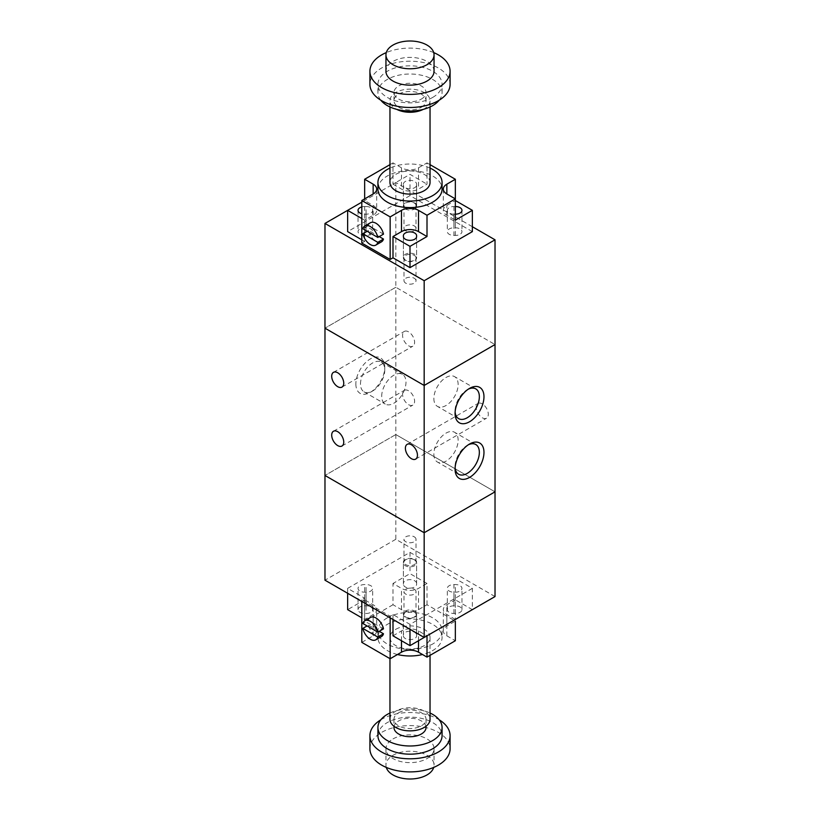 <?xml version="1.0" encoding="UTF-8"?>
<svg xmlns="http://www.w3.org/2000/svg" width="820" height="820" viewBox="0 0 820 820"><rect width="100%" height="100%" fill="white"/><g stroke="black" fill="none" stroke-linecap="round" stroke-linejoin="round"><path stroke-width="0.61" stroke-dasharray="4.1 3.07" d="M414.254 255.348A6.017 3.475 180 0 1 416.017 257.808A6.017 3.475 180 0 1 410 261.283A6.017 3.475 180 0 1 403.983 257.808A6.017 3.475 180 0 1 407.704 254.6A6.017 3.475 180 0 1 414.254 255.348M414.254 278.267A6.017 3.475 180 0 1 416.017 280.717A6.017 3.475 180 0 1 410 284.191A6.017 3.475 180 0 1 403.983 280.717A6.017 3.475 180 0 1 407.704 277.508A6.017 3.475 180 0 1 414.254 278.267M414.254 202.991A6.017 3.475 180 0 1 416.017 205.441A6.017 3.475 180 0 1 410 208.915A6.017 3.475 180 0 1 403.983 205.441A6.017 3.475 180 0 1 407.704 202.232A6.017 3.475 180 0 1 414.254 202.991M414.254 225.9A6.017 3.475 180 0 1 416.017 228.349A6.017 3.475 180 0 1 410 231.824A6.017 3.475 180 0 1 403.983 228.349A6.017 3.475 180 0 1 407.704 225.141A6.017 3.475 180 0 1 414.254 225.9M472.361 226.72L395.824 182.532L347.639 210.35M495.024 596.56L395.824 539.283L395.824 434.549L495.034 491.826L395.824 434.549L395.824 287.266L324.976 328.174L395.824 287.266L495.024 344.543L395.824 287.266L395.824 182.532M414.254 612.099A6.017 3.475 0 0 0 407.704 611.351A6.017 3.475 0 0 0 403.983 614.559A6.017 3.475 0 0 0 410 618.034A6.017 3.475 0 0 0 416.017 614.559A6.017 3.475 0 0 0 414.254 612.099M414.254 589.191A6.017 3.475 180 0 1 416.017 591.65A6.017 3.475 180 0 1 410 595.115A6.017 3.475 180 0 1 403.983 591.65A6.017 3.475 180 0 1 407.704 588.442A6.017 3.475 180 0 1 414.254 589.191M414.254 559.742A6.017 3.475 0 0 0 407.704 558.984A6.017 3.475 0 0 0 403.983 562.192A6.017 3.475 0 0 0 410 565.667A6.017 3.475 0 0 0 416.017 562.192A6.017 3.475 0 0 0 414.254 559.742M414.254 536.823A6.017 3.475 180 0 1 416.017 539.283A6.017 3.475 180 0 1 410 542.758A6.017 3.475 180 0 1 403.983 539.283A6.017 3.475 180 0 1 407.704 536.075A6.017 3.475 180 0 1 414.254 536.823M395.824 539.283L324.976 580.191M395.824 434.549L324.976 475.456L395.824 434.549M408.585 404.68A8.518 4.92 -120 0 0 412.839 405.101A8.518 4.92 -120 0 0 412.839 395.271A8.518 4.92 -120 0 0 404.321 390.351A8.518 4.92 -120 0 0 403.02 397.177A8.518 4.92 -120 0 0 408.585 404.68M408.585 345.773A8.518 4.92 -120 0 0 412.839 346.194A8.518 4.92 -120 0 0 412.839 336.354A8.518 4.92 -120 0 0 404.321 331.434A8.518 4.92 -120 0 0 403.02 338.26A8.518 4.92 -120 0 0 408.585 345.773M482.283 417.769A8.518 4.92 -120 0 0 486.537 418.2A8.518 4.92 -120 0 0 486.537 408.36A8.518 4.92 -120 0 0 478.019 403.44A8.518 4.92 -120 0 0 476.717 410.266A8.518 4.92 -120 0 0 482.283 417.769M355.859 383.985A20.439 11.808 120 0 0 370.322 392.329A20.439 11.808 120 0 0 384.775 367.288A20.439 11.808 120 0 0 370.322 358.945A20.439 11.808 120 0 0 355.859 383.985M360.492 383.985A17.169 9.912 -60 0 1 367.985 366.704A17.169 9.912 -60 0 1 381.218 362.102A17.169 9.912 -60 0 1 384.775 369.963A17.169 9.912 -60 0 1 372.639 390.986A17.169 9.912 -60 0 1 364.049 391.837A17.169 9.912 -60 0 1 360.492 383.985M381.7 396.224A17.169 9.912 -60 0 1 389.192 378.953A17.169 9.912 -60 0 1 402.425 374.351A17.169 9.912 -60 0 1 402.425 394.174A17.169 9.912 -60 0 1 385.256 404.086A17.169 9.912 -60 0 1 381.7 396.224M455.069 413.434L455.069 410.758A17.169 9.912 120 0 0 455.12 412.009M468.312 389.151A17.169 9.912 120 0 0 467.205 389.736A17.169 9.912 120 0 0 455.069 410.758M433.862 398.52A17.169 9.912 120 0 0 437.408 406.371A17.169 9.912 120 0 0 454.577 396.46A17.169 9.912 120 0 0 454.577 376.636A17.169 9.912 120 0 0 441.355 381.238A17.169 9.912 120 0 0 433.862 398.52M455.069 469.081L455.069 466.406A17.169 9.912 120 0 0 455.12 467.656M468.312 444.799A17.169 9.912 120 0 0 467.205 445.373A17.169 9.912 120 0 0 455.069 466.406M433.862 454.157A17.169 9.912 120 0 0 437.408 462.019A17.169 9.912 120 0 0 454.577 452.107A17.169 9.912 120 0 0 454.577 432.283A17.169 9.912 120 0 0 441.355 436.875A17.169 9.912 120 0 0 433.862 454.157M397.485 654.514A32.072 18.511 180 0 1 377.928 637.468A32.072 18.511 180 0 1 387.327 624.379A32.072 18.511 180 0 1 422.269 620.361A32.072 18.511 180 0 1 442.072 637.468A32.072 18.511 180 0 1 422.515 654.514M387.327 617.829A32.072 18.511 -0 0 0 377.928 630.928A32.072 18.511 -0 0 0 410 649.44A32.072 18.511 -0 0 0 442.072 630.928A32.072 18.511 -0 0 0 422.269 613.821A32.072 18.511 -0 0 0 387.327 617.829M395.824 629.288A20.039 11.572 180 0 1 417.667 626.777A20.039 11.572 180 0 1 430.039 637.468A20.039 11.572 180 0 1 410 649.04A20.039 11.572 180 0 1 389.961 637.468A20.039 11.572 180 0 1 395.824 629.288M389.961 719.294A20.039 11.572 180 0 1 395.824 711.114A20.039 11.572 180 0 1 417.667 708.603A20.039 11.572 180 0 1 430.039 719.294M398.663 712.744A16.031 9.256 180 0 1 416.14 710.745A16.031 9.256 180 0 1 426.031 719.294A16.031 9.256 180 0 1 410 728.549A16.031 9.256 180 0 1 393.969 719.294A16.031 9.256 180 0 1 398.663 712.744M393.969 727.473A16.031 9.256 180 0 1 398.663 720.934A16.031 9.256 180 0 1 416.14 718.925A16.031 9.256 180 0 1 426.031 727.473M389.961 713.021A32.072 18.511 180 0 1 430.039 713.021M377.928 735.653A32.072 18.511 180 0 1 387.327 722.563A32.072 18.511 180 0 1 422.269 718.556A32.072 18.511 180 0 1 442.072 735.653M380.828 719.786A40.088 23.144 180 0 1 381.659 719.294A40.088 23.144 180 0 1 439.171 719.786M369.912 748.752A40.088 23.144 180 0 1 381.659 732.383A40.088 23.144 180 0 1 425.344 727.371A40.088 23.144 180 0 1 450.088 748.752M392.995 738.933A24.046 13.889 180 0 1 419.204 735.919A24.046 13.889 180 0 1 434.046 748.752A24.046 13.889 180 0 1 410 762.631A24.046 13.889 180 0 1 385.953 748.752A24.046 13.889 180 0 1 392.995 738.933M386.281 767.407A24.046 13.889 180 0 1 385.953 765.111A24.046 13.889 180 0 1 392.995 755.292A24.046 13.889 180 0 1 419.204 752.288A24.046 13.889 180 0 1 434.046 765.111A24.046 13.889 180 0 1 433.718 767.407M453.931 584.557L455.346 584.557A6.611 3.823 180 0 1 461.967 588.37A6.611 3.823 180 0 1 455.346 592.194L453.931 592.194A6.611 3.823 180 0 1 447.32 588.37A6.611 3.823 180 0 1 453.931 584.557L453.931 605.826A6.611 3.823 -0 0 0 447.32 609.649A6.611 3.823 -0 0 0 453.931 613.473L455.346 613.473A6.611 3.823 -0 0 0 461.967 609.649A6.611 3.823 -0 0 0 455.346 605.826L453.931 605.826M366.068 592.194L364.654 592.194A6.611 3.823 180 0 1 358.032 588.37A6.611 3.823 180 0 1 364.654 584.557L366.068 584.557A6.611 3.823 180 0 1 372.68 588.37A6.611 3.823 180 0 1 366.068 592.194L366.068 613.473A6.611 3.823 -0 0 0 372.68 609.649A6.611 3.823 -0 0 0 366.068 605.826L364.654 605.826A6.611 3.823 -0 0 0 358.032 609.649A6.611 3.823 -0 0 0 364.654 613.473L366.068 613.473M403.389 563.012L403.389 562.192A6.611 3.823 180 0 1 410 558.369A6.611 3.823 180 0 1 416.611 562.192L416.611 563.012A6.611 3.823 180 0 1 410 566.825A6.611 3.823 180 0 1 403.389 563.012L403.389 584.281A6.611 3.823 -0 0 0 410 588.104A6.611 3.823 -0 0 0 416.611 584.281L416.611 562.192M416.611 583.471A6.611 3.823 -0 0 0 410 579.648A6.611 3.823 -0 0 0 403.389 583.471L403.389 584.281M403.389 583.471L403.389 562.192M416.611 584.281L416.611 563.012M416.611 613.739L416.611 614.559A6.611 3.823 180 0 1 410 618.372A6.611 3.823 180 0 1 403.389 614.559L403.389 613.739A6.611 3.823 180 0 1 410 609.926A6.611 3.823 180 0 1 416.611 613.739L416.611 635.018A6.611 3.823 -0 0 0 410 631.195A6.611 3.823 -0 0 0 403.389 635.018L403.389 614.559M403.389 635.828A6.611 3.823 -0 0 0 410 639.651A6.611 3.823 -0 0 0 416.611 635.828L416.611 635.018M416.611 635.828L416.611 614.559M403.389 635.018L403.389 613.739M455.346 619.469L446.849 614.559A12.023 6.939 180 0 1 443.323 609.649A12.023 6.939 180 0 1 446.849 604.74L455.346 599.83L455.346 619.469M427.005 604.74L427.005 583.471L418.507 588.381A12.023 6.939 180 0 1 401.492 588.381L392.995 583.471L392.995 604.74L401.492 609.649A12.023 6.939 -0 0 0 418.507 609.649L427.005 604.74L455.346 621.109L446.849 626.019A12.023 6.939 -0 0 0 443.323 630.928A12.023 6.939 -0 0 0 446.849 635.828L455.346 640.738M472.361 588.37L410 624.379L392.995 614.559L390.156 616.199L361.815 599.83L364.654 598.19L347.639 588.37L410 552.372L472.361 588.37L472.361 609.649L455.346 599.83M427.005 583.471L410 573.651L392.995 583.471M392.995 635.828L401.492 630.918A12.023 6.939 180 0 1 418.507 630.918L427.005 635.828M361.815 642.378L373.151 635.828A12.023 6.939 -0 0 0 376.677 630.928A12.023 6.939 -0 0 0 373.151 626.019L364.654 621.109L364.654 599.83L373.151 604.74A12.023 6.939 180 0 1 376.677 609.649A12.023 6.939 180 0 1 373.151 614.559L364.654 619.469L361.815 617.829M364.654 599.83L347.639 609.649M410 552.372L410 573.651M410 624.379L410 629.278M392.995 614.559L392.995 619.469M383.483 628.868L368.487 620.207L362.819 623.487M368.487 620.207A11.019 6.365 60 0 1 370.476 617.45M381.495 636.545A11.019 6.365 60 0 1 368.487 625.117L367.073 625.937M368.487 625.117L379.229 631.328M392.995 604.74L364.654 621.109M347.639 588.37L347.639 593.28M364.654 598.19L364.654 619.469M361.815 599.83L361.815 601.46M390.156 616.199L390.156 617.829M430.039 168.079A32.072 18.511 0 0 0 389.961 168.079M377.928 189.071A32.072 18.511 180 0 1 410 170.56A32.072 18.511 180 0 1 442.072 189.071M430.039 182.532A20.039 11.572 0 0 0 410 170.96A20.039 11.572 0 0 0 389.961 182.532M423.263 109.378A20.039 11.572 0 0 0 424.176 108.886A20.039 11.572 0 0 0 430.039 100.706A20.039 11.572 0 0 0 410 89.134A20.039 11.572 0 0 0 389.961 100.706A20.039 11.572 0 0 0 396.736 109.378M421.336 107.256A16.031 9.256 0 0 0 426.031 100.706A16.031 9.256 0 0 0 410 91.45A16.031 9.256 0 0 0 393.969 100.706A16.031 9.256 0 0 0 403.86 109.255A16.031 9.256 0 0 0 421.336 107.256M421.336 99.066A16.031 9.256 0 0 0 426.031 92.527A16.031 9.256 0 0 0 410 83.271A16.031 9.256 0 0 0 393.969 92.527A16.031 9.256 0 0 0 403.86 101.075A16.031 9.256 0 0 0 421.336 99.066M439.171 100.214A32.072 18.511 0 0 0 442.072 92.527A32.072 18.511 0 0 0 410 74.015A32.072 18.511 0 0 0 377.928 92.527A32.072 18.511 0 0 0 380.828 100.214M432.673 97.436A32.072 18.511 0 0 0 442.072 84.347A32.072 18.511 0 0 0 410 65.825A32.072 18.511 0 0 0 377.928 84.347A32.072 18.511 0 0 0 397.731 101.444A32.072 18.511 0 0 0 432.673 97.436M450.088 84.347A40.088 23.144 0 0 0 410 61.203A40.088 23.144 0 0 0 369.912 84.347M433.718 52.593A40.088 23.144 0 0 0 386.281 52.593M434.046 71.248A24.046 13.889 0 0 0 410 57.369A24.046 13.889 0 0 0 385.953 71.248M416.611 206.261L416.611 205.441A6.611 3.823 0 0 0 410 201.628A6.611 3.823 0 0 0 403.389 205.441L403.389 206.261A6.611 3.823 0 0 0 410 210.074A6.611 3.823 0 0 0 416.611 206.261L416.611 184.982A6.611 3.823 180 0 1 410 188.805A6.611 3.823 180 0 1 403.389 184.982L403.389 205.441M403.389 184.172A6.611 3.823 180 0 1 410 180.349A6.611 3.823 180 0 1 416.611 184.172L416.611 184.982M416.611 184.172L416.611 205.441M403.389 184.982L403.389 206.261M403.389 256.988L403.389 257.808A6.611 3.823 0 0 0 410 261.631A6.611 3.823 0 0 0 416.611 257.808L416.611 256.988A6.611 3.823 0 0 0 410 253.175A6.611 3.823 0 0 0 403.389 256.988L403.389 235.719M403.389 236.529L403.389 257.808M416.611 236.529L416.611 257.808M416.611 235.719L416.611 256.988M453.931 235.442L455.346 235.442A6.611 3.823 0 0 0 461.967 231.629A6.611 3.823 0 0 0 455.346 227.806L453.931 227.806A6.611 3.823 0 0 0 447.32 231.629A6.611 3.823 0 0 0 453.931 235.442L453.931 214.174A6.611 3.823 180 0 1 447.32 210.35A6.611 3.823 180 0 1 453.931 206.527L455.346 206.527M455.346 235.442L455.346 214.174L453.931 214.174M366.068 227.806L364.654 227.806A6.611 3.823 0 0 0 358.032 231.629A6.611 3.823 0 0 0 364.654 235.442L366.068 235.442A6.611 3.823 0 0 0 372.68 231.629A6.611 3.823 0 0 0 366.068 227.806L366.068 206.527A6.611 3.823 180 0 1 372.68 210.35A6.611 3.823 180 0 1 366.068 214.174L364.654 214.174A6.611 3.823 180 0 1 361.815 213.805M361.815 206.896A6.611 3.823 180 0 1 364.654 206.527L366.068 206.527M392.995 184.172L401.492 189.082A12.023 6.939 0 0 0 418.507 189.082L427.005 184.172L427.005 162.893L418.507 167.803A12.023 6.939 180 0 1 401.492 167.803L392.995 162.893L392.995 184.172L410 174.352L427.005 184.172M455.346 198.891L455.346 200.531L446.849 205.441A12.023 6.939 0 0 0 443.323 210.35A12.023 6.939 0 0 0 446.849 215.26L455.346 220.17M361.815 239.809L364.654 241.439L364.654 220.17L373.151 215.26A12.023 6.939 0 0 0 376.677 210.35A12.023 6.939 0 0 0 373.151 205.441L364.654 200.531L364.654 198.891M364.654 220.17L361.815 218.53M361.815 202.171L364.654 200.531M427.005 162.893L430.039 164.646M472.361 231.629L410 195.621L410 174.352M410 195.621L347.639 231.629M389.961 164.646L392.995 162.893M381.495 241.828A11.019 6.365 60 0 1 368.487 230.399L379.229 236.611M368.487 230.399L367.073 231.219M383.483 234.151L368.487 225.49A11.019 6.365 60 0 1 370.476 222.732M368.487 225.49L362.819 228.77M364.654 241.439L361.815 243.079M455.346 605.826L455.346 584.557M455.346 613.473L455.346 592.194M453.931 613.473L453.931 592.194M364.654 613.473L364.654 592.194M364.654 605.826L364.654 584.557M366.068 605.826L366.068 584.557M446.849 635.828L446.849 614.559M446.849 626.019L446.849 604.74M418.507 609.649L418.507 588.381M401.492 609.649L401.492 588.381M418.507 640.738L418.507 630.918M401.492 640.738L401.492 630.918M373.151 635.828L373.151 614.559M373.151 626.019L373.151 604.74M455.346 214.174L455.346 227.806M453.931 206.527L453.931 227.806M364.654 206.527L364.654 227.806M364.654 214.174L364.654 235.442M366.068 214.174L366.068 235.442M401.492 167.803L401.492 189.082M418.507 167.803L418.507 189.082M446.849 215.26L446.849 205.441M373.151 215.26L373.151 205.441M403.983 257.808L403.983 280.717M416.017 257.808L416.017 280.717M403.983 205.441L403.983 228.349M416.017 205.441L416.017 228.349M403.983 614.559L403.983 591.65M416.017 614.559L416.017 591.65M403.983 562.192L403.983 539.283M416.017 562.192L416.017 539.283M341.981 446.018L412.839 405.101M333.463 431.258L404.321 390.351M341.981 387.101L412.839 346.194M333.463 372.352L404.321 331.434M415.678 459.108L486.537 418.2M407.161 444.348L478.019 403.44M370.322 392.329L372.639 390.986M384.775 367.288L384.775 369.963M381.218 362.102L402.425 374.351M364.049 391.837L385.256 404.086M469.522 388.403L467.205 389.736M458.626 418.62L437.408 406.371M475.795 388.885L454.577 376.636M469.522 444.04L467.205 445.373M458.626 474.257L437.408 462.019M475.795 444.522L454.577 432.283M377.928 630.928L377.928 637.468M442.072 630.928L442.072 637.468M389.961 637.468L389.961 658.624M430.039 637.468L430.039 655.354M393.969 719.294L393.969 726.233M426.031 719.294L426.031 726.233M385.953 748.752L385.953 765.111M434.046 748.752L434.046 765.111M461.967 609.649L461.967 588.37M447.32 609.649L447.32 588.37M358.032 609.649L358.032 588.37M372.68 609.649L372.68 588.37M443.323 630.928L443.323 609.649M376.677 630.928L376.677 609.649M430.039 106.979L430.039 100.706M389.961 106.979L389.961 100.706M426.031 100.706L426.031 92.527M393.969 100.706L393.969 92.527M442.072 92.527L442.072 84.347M377.928 92.527L377.928 84.347M461.967 210.35L461.967 231.629M447.32 210.35L447.32 231.629M358.032 210.35L358.032 231.629M372.68 210.35L372.68 231.629M443.323 189.071L443.323 210.35M376.677 189.071L376.677 210.35"/><path stroke-width="1.23" d="M361.815 218.53L347.639 210.35L324.976 223.44L424.176 280.717L424.176 385.451L495.034 344.543L424.176 385.451L324.976 328.174L324.966 475.456L424.176 532.733L495.024 491.826L495.024 239.809L472.361 226.72M424.176 637.468L495.024 596.56L495.024 491.826L424.176 532.733L424.176 637.468L324.976 580.191L324.976 475.456L424.176 532.733L424.176 385.451L324.966 328.174L324.976 223.44M424.176 280.717L495.024 239.809M337.717 445.598A8.518 4.92 60 0 1 332.161 438.085A8.518 4.92 60 0 1 333.463 431.258A8.518 4.92 60 0 1 341.981 436.178A8.518 4.92 60 0 1 341.981 446.018A8.518 4.92 60 0 1 337.717 445.598M337.717 386.681A8.518 4.92 60 0 1 332.161 379.178A8.518 4.92 60 0 1 333.463 372.352A8.518 4.92 60 0 1 341.981 377.261A8.518 4.92 60 0 1 341.981 387.101A8.518 4.92 60 0 1 337.717 386.681M411.414 458.687A8.518 4.92 60 0 1 405.849 451.174A8.518 4.92 60 0 1 407.161 444.348A8.518 4.92 60 0 1 415.678 449.268A8.518 4.92 60 0 1 415.678 459.108A8.518 4.92 60 0 1 411.414 458.687M455.069 413.434A20.439 11.808 -60 0 1 469.522 388.403A20.439 11.808 -60 0 1 483.974 396.747A20.439 11.808 -60 0 1 469.522 421.777A20.439 11.808 -60 0 1 455.069 413.434M455.12 412.009A17.169 9.912 120 0 0 458.626 418.62A17.169 9.912 120 0 0 475.795 408.708A17.169 9.912 120 0 0 475.795 388.885A17.169 9.912 120 0 0 468.312 389.151M455.069 469.081A20.439 11.808 -60 0 1 469.522 444.04A20.439 11.808 -60 0 1 483.974 452.384A20.439 11.808 -60 0 1 469.522 477.424A20.439 11.808 -60 0 1 455.069 469.081M455.12 467.656A17.169 9.912 120 0 0 458.626 474.257A17.169 9.912 120 0 0 475.795 464.345A17.169 9.912 120 0 0 475.795 444.522A17.169 9.912 120 0 0 468.312 444.799M422.515 654.514A32.072 18.511 180 0 1 397.485 654.514M430.039 655.354L430.039 719.294A20.039 11.572 180 0 1 410 730.866A20.039 11.572 180 0 1 389.961 719.294L389.961 658.624M426.031 726.233L426.031 727.473A16.031 9.256 180 0 1 410 736.729A16.031 9.256 180 0 1 393.969 727.473L393.969 726.233M430.039 713.021A32.072 18.511 180 0 1 442.072 727.473A32.072 18.511 180 0 1 410 745.985A32.072 18.511 180 0 1 377.928 727.473A32.072 18.511 180 0 1 387.327 714.384A32.072 18.511 180 0 1 389.961 713.021M442.072 727.473L442.072 735.653A32.072 18.511 180 0 1 410 754.174A32.072 18.511 180 0 1 377.928 735.653L377.928 727.473M439.171 719.786A40.088 23.144 180 0 1 450.088 735.653A40.088 23.144 180 0 1 410 758.797A40.088 23.144 180 0 1 369.912 735.653A40.088 23.144 180 0 1 380.828 719.786M450.088 735.653L450.088 748.752A40.088 23.144 180 0 1 410 771.897A40.088 23.144 180 0 1 369.912 748.752L369.912 735.653M433.718 767.407A24.046 13.889 180 0 1 410 779A24.046 13.889 180 0 1 386.281 767.407M392.995 619.469L392.995 635.828L410 645.647L427.005 635.828L427.005 657.107L455.346 640.738L455.346 621.109M455.346 619.469L472.361 609.649M427.005 657.107L418.507 652.197A12.023 6.939 -0 0 0 401.492 652.197L390.156 658.747L361.815 642.378L361.815 601.46M347.639 593.28L347.639 609.649L361.815 617.829M410 629.278L410 645.647M377.815 632.148L362.819 623.487A11.019 6.365 60 0 1 364.808 620.72A11.019 6.365 60 0 1 377.815 632.148L383.483 628.868A11.019 6.365 60 0 0 370.476 617.45L364.808 620.72M377.815 637.058A11.019 6.365 60 0 1 375.827 639.815A11.019 6.365 60 0 1 362.819 628.397L377.815 637.058L383.483 633.778A11.019 6.365 60 0 1 381.495 636.545L375.827 639.815M367.073 625.937L362.819 628.397M379.229 631.328L383.483 633.778M390.156 617.829L390.156 658.747M389.961 168.079A32.072 18.511 0 0 0 377.928 182.532A32.072 18.511 0 0 0 397.731 199.639A32.072 18.511 0 0 0 432.673 195.621A32.072 18.511 0 0 0 442.072 182.532A32.072 18.511 0 0 0 430.039 168.079M442.072 182.532L442.072 189.071A32.072 18.511 180 0 1 432.673 202.171A32.072 18.511 180 0 1 397.731 206.179A32.072 18.511 180 0 1 377.928 189.071L377.928 182.532M389.961 106.979L389.961 182.532A20.039 11.572 0 0 0 402.333 193.223A20.039 11.572 0 0 0 424.176 190.711A20.039 11.572 0 0 0 430.039 182.532L430.039 106.979M396.736 109.378A20.039 11.572 0 0 0 423.263 109.378M380.828 100.214A32.072 18.511 0 0 0 432.673 105.616A32.072 18.511 0 0 0 439.171 100.214M386.281 52.593A40.088 23.144 0 0 0 369.912 71.248L369.912 84.347A40.088 23.144 0 0 0 394.656 105.718A40.088 23.144 0 0 0 438.341 100.706A40.088 23.144 0 0 0 450.088 84.347L450.088 71.248A40.088 23.144 0 0 0 433.718 52.593M369.912 71.248A40.088 23.144 0 0 0 394.656 92.629A40.088 23.144 0 0 0 438.341 87.617A40.088 23.144 0 0 0 450.088 71.248M385.953 54.889L385.953 71.248A24.046 13.889 0 0 0 400.795 84.081A24.046 13.889 0 0 0 427.005 81.067A24.046 13.889 0 0 0 434.046 71.248L434.046 54.889A24.046 13.889 0 0 0 410 41A24.046 13.889 0 0 0 385.953 54.889A24.046 13.889 0 0 0 400.795 67.712A24.046 13.889 0 0 0 427.005 64.708A24.046 13.889 0 0 0 434.046 54.889M403.389 236.529L403.389 235.719A6.611 3.823 180 0 1 410 231.896A6.611 3.823 180 0 1 416.611 235.719L416.611 236.529A6.611 3.823 180 0 1 410 240.352A6.611 3.823 180 0 1 403.389 236.529M455.346 206.527A6.611 3.823 180 0 1 461.967 210.35A6.611 3.823 180 0 1 455.346 214.174L455.346 206.527M361.815 213.805A6.611 3.823 180 0 1 358.032 210.35A6.611 3.823 180 0 1 361.815 206.896M455.346 179.262L455.346 198.891L446.849 193.981A12.023 6.939 180 0 1 443.323 189.071A12.023 6.939 180 0 1 446.849 184.172L455.346 179.262L430.039 164.646M455.346 200.531L472.361 210.35L455.346 220.17L455.346 198.891L427.005 215.26L427.005 236.529L418.507 231.619A12.023 6.939 0 0 0 401.492 231.619L392.995 236.529L410 246.348L427.005 236.529M364.654 198.891L364.654 179.262L373.151 184.172A12.023 6.939 180 0 1 376.677 189.071A12.023 6.939 180 0 1 373.151 193.981L361.815 200.531L390.156 216.9L401.492 210.35A12.023 6.939 180 0 1 418.507 210.35L427.005 215.26M361.815 239.809L347.639 231.629L347.639 210.35L361.815 202.171M361.815 200.531L361.815 243.079L390.156 259.448L392.995 257.808L410 267.627L472.361 231.629L472.361 210.35M364.654 179.262L389.961 164.646M362.819 233.679L377.815 242.341A11.019 6.365 60 0 1 375.827 245.098A11.019 6.365 60 0 1 362.819 233.679L367.073 231.219M379.229 236.611L383.483 239.061L377.815 242.341M383.483 239.061A11.019 6.365 60 0 1 381.495 241.828L375.827 245.098M362.819 228.77A11.019 6.365 60 0 1 364.808 226.002A11.019 6.365 60 0 1 377.815 237.431L362.819 228.77M364.808 226.002L370.476 222.732A11.019 6.365 60 0 1 383.483 234.151L377.815 237.431M410 267.627L410 246.348M392.995 257.808L392.995 236.529M390.156 259.448L390.156 216.9M418.507 652.197L418.507 640.738M401.492 652.197L401.492 640.738M446.849 184.172L446.849 193.981M373.151 184.172L373.151 193.981M401.492 210.35L401.492 231.619M418.507 210.35L418.507 231.619"/></g></svg>
